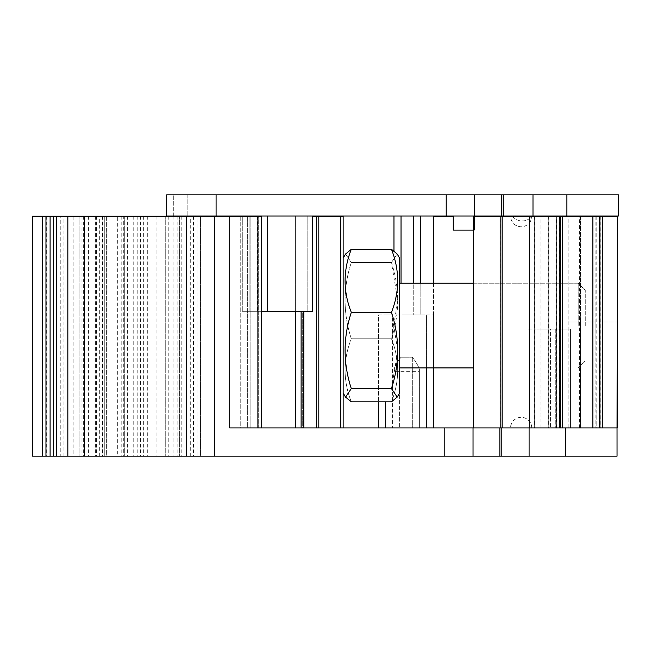 <?xml version="1.0" encoding="UTF-8"?>
<svg xmlns="http://www.w3.org/2000/svg" width="651" height="651" viewBox="0 0 651 651"><rect width="100%" height="100%" fill="white"/><g stroke="black" fill="none" stroke-linecap="round" stroke-linejoin="round"><path stroke-width="0.49" stroke-dasharray="3.25 2.44" d="M595.885 427.927L534.308 427.927L534.308 216.156L474.449 216.156L596.186 216.156L595.893 322.042L617.107 322.042L568.12 322.042L580.529 322.042L568.12 322.042L580.521 322.042L568.12 322.042L568.128 216.156L595.885 216.156L595.885 322.042L617.083 322.042L568.128 322.042L595.885 322.042L595.885 427.927L617.042 427.927L617.042 456.164L214.675 456.164L214.675 216.156L214.675 456.164L214.675 216.156L229.697 216.156L229.697 427.927L250.13 427.927L250.13 216.156L250.13 427.927L261.393 427.927L229.697 427.927L444.796 427.927L444.796 456.164M534.308 427.927L473.033 427.927L473.033 456.164L473.033 427.927L444.796 427.927M499.862 427.927L523.453 427.927L499.862 427.927L499.862 456.164M229.697 216.156L261.393 216.156L258.683 216.156L261.393 216.156L261.393 427.927L258.683 427.927L261.393 427.927M255.998 216.156L258.683 216.156L255.998 216.156L255.949 311.308L255.998 216.156L249.178 216.156L255.998 216.156M255.949 427.927L255.949 311.308L249.121 311.308L255.949 311.308L255.949 427.927L258.683 427.927L247.657 427.927L247.657 216.156L249.121 216.156L240.748 216.156L247.657 216.156L247.657 427.927L255.949 427.927M301.112 427.927L301.112 311.308L302.276 311.308L302.276 427.927L295.367 427.927L343.15 427.927L316.492 427.927L316.492 216.156L316.492 427.927L301.112 427.927L302.276 427.927L302.276 311.308L296.018 311.308L296.018 216.156L296.018 311.308L242.286 311.308L249.121 311.308L249.121 216.156L249.121 311.308L242.286 311.308L242.286 216.156M295.367 427.927L240.748 427.927L240.748 216.156L295.367 216.156L240.748 216.156L240.748 427.927L295.367 427.927L295.367 216.156L296.018 216.156L295.367 216.156L295.367 311.308M303.846 311.308L307.801 311.308L303.846 311.308L303.846 427.927M318.803 427.927L318.803 216.156L307.801 216.156L307.801 311.308L312.399 311.308L307.801 311.308L307.801 216.156L312.399 216.156M340.807 427.927L340.807 216.156L318.803 216.156M340.807 216.156L343.15 216.156L343.15 427.927M343.15 325.573L343.15 258.178L343.15 325.573M242.286 216.018L312.399 216.018L242.286 216.018L312.399 216.018L242.286 216.018L242.286 311.308L301.112 311.308M473.033 427.927L473.033 456.164M473.35 230.129L453.267 230.129L474.449 230.129L474.449 216.018L166.672 216.018L187.846 216.018L166.672 216.018L166.672 194.836L173.727 194.836L166.672 194.836L166.672 216.018L166.672 194.836L216.083 194.836L216.083 216.018M473.35 216.156L474.449 216.156L474.449 230.129L474.449 194.836L216.083 194.836M596.088 427.927L596.088 216.156L534.308 216.156M618.45 216.018L474.449 216.018L474.449 230.129L453.267 230.129L453.267 216.018M474.449 216.156L500.302 216.156L500.302 427.927M473.472 230.129L473.472 427.927L529.092 427.927L529.092 456.164M522.167 216.018L512.247 216.018L522.167 216.018M530.752 216.156L510.644 216.156A10.587 10.587 0 0 0 521.125 226.743A10.587 10.587 0 0 0 531.818 216.368M580.521 322.042L580.521 216.156L607.863 216.156L580.513 216.156L580.513 427.927L568.128 427.927L580.513 427.927L580.529 322.042M500.302 216.156L529.572 216.156L529.572 427.927L617.042 427.927L541.071 427.927L617.034 427.927L568.12 427.927L568.12 216.156L595.893 216.156M510.514 216.156L531.973 216.156L510.514 216.156A10.587 10.587 0 0 0 520.93 226.743A10.587 10.587 0 0 0 531.688 216.506L528.645 216.156M562.513 216.156L540.94 216.156L562.513 216.156M599.449 216.156L600.173 216.156L599.449 216.156M617.042 216.156L617.083 322.042M593.745 216.018L579.626 216.018L593.745 216.018M413.735 216.018L401.032 216.018L420.798 216.018L413.735 216.018L413.735 314.978L420.798 314.978L420.798 283.218L420.798 314.978L401.032 314.978L413.735 314.978L413.735 283.218M401.032 216.018L393.969 216.018L401.032 216.018L401.032 314.978L399.616 314.978L401.032 314.978L401.032 283.218M378.443 427.927L385.498 427.927L378.443 427.927M378.443 314.978L385.498 314.978L378.443 314.978L378.443 401.83L378.443 314.978M426.446 427.927L385.498 427.927L433.501 427.927L426.446 427.927L426.446 314.978L385.498 314.978L433.501 314.978L426.446 314.978L426.446 367.921M453.267 216.156L525.975 216.156L525.975 329.097L533.039 329.097L525.975 329.097L525.975 216.156L433.493 216.156L433.501 427.927L433.501 314.978L433.501 427.927L525.975 427.927L433.501 427.927M525.975 329.097L525.975 427.927L570.447 427.927L525.975 427.927L525.975 329.097M533.039 329.097L570.447 329.097L570.447 427.927L570.447 329.097L555.767 329.097L555.767 427.927L555.767 329.097L550.429 329.097L550.429 427.927L550.429 329.097L540.094 329.097L540.094 427.927L540.094 329.097L570.447 329.097L570.447 427.927L570.447 329.097L533.039 329.097L533.039 427.927L533.039 329.097M433.493 283.218L433.501 367.921M512.247 216.018A12.426 12.426 0 0 0 531.688 216.506L560.503 216.156L560.576 427.927L529.092 427.927M556.515 427.927L556.515 216.156M548.248 427.927L548.248 216.156M540.94 427.927L540.94 216.156M600.173 427.927L600.173 216.156M393.969 250.871L393.969 369.418C394.913 366.098 397.265 362.021 401.032 357.196L401.032 314.978L401.032 357.196L412.327 357.196C416.087 362.013 418.438 366.09 419.382 369.418C418.447 366.098 416.095 362.021 412.327 357.196L401.032 357.196C397.265 362.021 394.913 366.098 393.969 369.418L393.969 216.018M312.399 216.018L312.399 311.308L255.998 311.308L257.414 311.308L257.414 216.156M257.414 216.018L257.414 311.308L261.393 311.308M307.801 216.156L296.018 216.156L307.801 216.156M267.284 311.308L267.284 216.018M187.846 194.836L173.727 194.836L187.846 194.836L187.846 216.018L187.846 194.836M474.449 194.836L474.449 216.018L474.449 194.836L501.27 194.836L501.27 216.018M618.45 194.836L501.27 194.836M67.842 216.156L186.438 216.156L95.371 216.156L127.384 216.156L123.731 216.156L123.731 456.164L193.469 456.164L193.469 216.156L67.842 216.156L67.842 456.164L106.65 456.164L106.65 216.156L106.65 456.164L214.675 456.164L197.098 456.164L197.098 216.156L214.675 216.156L186.438 216.156L214.675 216.156M193.469 216.156L197.098 216.156M214.675 456.164L200.557 456.164L200.557 216.156L200.557 456.164L124.317 456.164L124.317 216.156L124.317 456.164L106.609 456.164L106.609 216.156L186.438 216.156L117.343 216.156L117.343 456.164L32.55 456.164L32.55 216.156L117.343 216.156M42.429 216.156L60.787 216.156L60.787 456.164L42.429 456.164L42.429 216.156L106.609 216.156M123.731 216.156L73.172 216.156L73.172 456.164L123.731 456.164M73.172 456.164L60.787 456.164L60.787 216.156L73.172 216.156M351.296 388.631L345.559 397.102L351.296 401.83C343.028 380.876 343.028 359.857 351.296 338.764C343.028 359.718 343.028 380.737 351.296 401.83L391.471 401.83L397.216 397.102L391.471 388.631L351.296 388.631C343.028 363.128 343.028 337.714 351.296 312.374L391.471 312.374C399.738 291.42 399.738 270.401 391.471 249.317L397.216 254.036L391.471 262.508C399.738 287.848 399.738 313.261 391.471 338.764C399.738 359.718 399.738 380.737 391.471 401.83C399.738 380.876 399.738 359.857 391.471 338.764L351.296 338.764L391.471 338.764L397.777 300.64L391.471 262.508L397.208 254.036M345.551 254.036L351.296 262.508C343.028 287.848 343.028 313.261 351.296 338.764C343.028 313.261 343.028 287.848 351.296 262.508L345.559 254.036L351.296 249.317C343.028 270.263 343.028 291.29 351.296 312.374M392.561 314.978L399.616 314.978L392.561 314.978L392.561 427.927L412.327 427.927L392.561 427.927L392.561 314.978M86.998 216.156L86.998 456.164M102.874 456.164L102.874 216.156M117.343 456.164L186.438 456.164L186.438 216.156L186.438 456.164L186.438 216.156L186.438 456.164L67.842 456.164M79.137 216.156L79.137 456.164L79.137 216.156M143.659 216.156L143.659 456.164M165.256 216.156L165.256 456.164L165.256 216.156M179.375 216.156L179.375 456.164L179.375 216.156M156.069 216.156L156.069 456.164M137.206 216.156L137.206 456.164M127.091 216.156L127.091 456.164M124.317 216.156L124.317 456.164M42.429 456.164L104.282 456.164L104.29 216.156L104.282 456.164L106.609 456.164M63.944 456.164L63.944 216.156M193.469 456.164L197.098 456.164M419.382 369.418L419.382 371.314L393.969 371.314L419.382 371.314L419.382 369.418L419.382 427.927L412.327 427.927L419.382 427.927L419.382 369.418M351.296 262.508L391.471 262.508L351.296 262.508M351.296 249.317L391.471 249.317M391.471 312.374L397.777 350.507L391.471 388.631M399.616 349.375L399.616 258.178L399.616 349.375M397.224 254.028L399.616 258.178L399.616 392.96L397.224 397.11M399.616 325.573L399.616 283.218L399.616 325.573M578.21 325.573L578.21 283.218L578.21 325.573M585.273 325.573L585.273 290.273L585.273 325.573M560.503 216.156L600.279 216.156L599.563 216.156L599.563 427.927M599.563 216.156L617.433 216.156M600.279 216.156L600.279 427.927M529.515 216.156L510.644 216.156M592.971 216.156L592.971 427.927M541.071 216.156L541.071 427.927M548.378 216.156L548.378 427.927M556.646 216.156L556.646 427.927M529.572 427.927L560.503 427.927M473.472 427.927L473.448 230.129M534.43 216.156L534.43 427.927L473.448 427.927M596.186 216.156L596.186 427.927L534.43 427.927M595.893 427.927L568.128 427.927L568.128 322.042L595.893 322.042L596.186 427.927M617.107 322.042L617.107 216.156M521.093 427.927L531.696 427.927L521.093 427.927M513.753 427.927L531.826 427.927L513.753 427.927M257.886 427.927L257.886 216.156M258.683 427.927L258.683 216.156L258.683 427.927M385.498 427.927L385.498 401.83M559.86 329.097L559.86 427.927L559.86 329.097M501.815 427.927L501.815 456.164M565.491 427.927L565.491 456.164M559.412 427.927L559.412 216.156M173.727 216.018L173.727 194.836L173.727 216.018M446.212 216.018L446.212 194.836M503.256 216.018L503.256 194.836M532.99 216.018L532.99 194.836M566.899 216.018L566.899 194.836M190.702 456.164L190.702 216.156M102.63 216.156L102.63 456.164M147.305 216.156L147.305 456.164M177.821 216.156L177.821 456.164M173.882 216.156L173.882 456.164M83.328 216.156L83.328 456.164M45.961 456.164L45.961 216.156M121.778 216.156L121.778 456.164M108.009 216.156L108.009 456.164M102.427 216.156L102.427 456.164M96.397 216.156L96.397 456.164M133.748 216.156L133.748 456.164M140.372 216.156L140.372 456.164M181.206 216.156L181.206 456.164M168.788 216.156L168.788 456.164M99.693 456.164L99.693 216.156M46.669 216.156L46.669 456.164M81.961 216.156L81.961 456.164M88.593 216.156L88.593 456.164M104.079 216.156L104.079 456.164M399.616 314.978L399.616 427.927L399.616 314.978M412.327 357.196L412.327 427.927L412.327 357.196M502.271 216.156L502.271 427.927M602.46 216.156L602.46 427.927M559.543 216.156L559.543 427.927M512.353 216.156A12.426 12.426 0 0 0 531.818 216.352M343.15 392.96L345.543 397.11M343.15 258.178L345.543 254.028M127.384 216.156L127.384 456.164M95.371 216.156L95.371 456.164M473.326 283.218L578.21 283.218L585.273 290.273L578.21 283.218L399.616 283.218M473.326 367.921L578.21 367.921L585.273 360.866L578.21 367.921L399.616 367.921M562.643 216.156L562.643 427.927M579.626 427.927L579.626 216.156M531.696 427.927A10.587 10.587 0 0 0 521.109 417.34A10.587 10.587 0 0 0 510.514 427.927M531.826 427.927A10.587 10.587 0 0 0 521.231 417.34A10.587 10.587 0 0 0 510.644 427.927"/><path stroke-width="0.98" d="M261.393 427.927L261.393 216.156L257.886 216.156L257.886 427.927L257.886 216.156L229.697 216.156L229.697 427.927L617.034 427.927L617.042 456.164L529.092 456.164L529.092 427.927M312.399 216.156L318.803 216.156L318.803 427.927L318.803 216.156L343.15 216.156L343.15 427.927M301.112 427.927L301.112 311.308M295.367 427.927L295.367 311.308M229.697 216.156L214.675 216.156L214.675 456.164L529.092 456.164M473.033 427.927L473.033 456.164M499.862 427.927L499.862 456.164M453.267 216.018L453.267 230.129L473.35 230.129L473.35 216.156L617.319 216.156L617.034 427.927M473.326 427.927L473.326 230.129M473.35 427.927L473.35 216.156M446.212 216.018L446.212 194.836L166.672 194.836L166.672 216.018L618.45 216.018L618.45 194.836L618.45 216.018M378.443 401.83L378.443 427.927L378.443 401.83M453.267 216.156L433.493 216.156L433.493 283.218M433.501 367.921L433.501 427.927M474.449 216.156L474.449 194.836L618.45 194.836M500.171 427.927L500.171 216.156M529.434 427.927L529.434 216.156M560.365 427.927L560.365 216.156M592.866 427.927L592.866 216.156M599.449 427.927L599.449 216.156M420.798 283.218L420.798 216.018L420.798 283.218M393.969 250.871L393.969 216.018M261.393 311.308L267.284 311.308L267.284 216.018M267.284 311.308L312.399 311.308L312.399 216.018M501.27 216.018L501.27 194.836M446.212 194.836L474.449 194.836M216.083 194.836L216.083 216.018M42.429 216.156L42.429 456.164L32.55 456.164L32.55 216.156L50.103 216.156L50.103 456.164L45.961 456.164L45.961 216.156M214.675 216.156L50.103 216.156M351.296 401.83L345.551 397.102L351.296 388.631L391.471 388.631L397.208 397.102L391.471 401.83L351.296 401.83M345.551 254.036L351.296 249.317C343.028 270.401 343.028 291.42 351.296 312.374C343.028 337.714 343.028 363.128 351.296 388.631M214.675 456.164L50.103 456.164M67.842 216.156L67.842 456.164M56.547 216.156L56.547 456.164M42.429 456.164L45.961 456.164M351.296 312.374L391.471 312.374C399.738 337.714 399.738 363.128 391.471 388.631M351.296 249.317L391.471 249.317C399.738 270.263 399.738 291.29 391.471 312.374M397.208 254.036L391.471 249.317M397.224 397.11L399.616 392.96L399.616 258.178L397.224 254.028M617.319 427.927L617.319 216.156M340.807 216.156L340.807 427.927M303.846 427.927L303.846 311.308M444.796 427.927L444.796 456.164M385.498 401.83L385.498 427.927M426.446 367.921L426.446 427.927M565.491 427.927L565.491 456.164M602.346 427.927L602.346 216.156M502.141 427.927L502.141 216.156M401.032 283.218L401.032 216.018M413.735 283.218L413.735 216.018M566.899 216.018L566.899 194.836M532.99 216.018L532.99 194.836M503.256 216.018L503.256 194.836M84.435 216.156L84.435 456.164M501.815 427.927L501.815 456.164M53.577 216.156L53.577 456.164M562.513 427.927L562.513 216.156M343.15 392.96L345.543 397.11M343.15 258.178L345.543 254.028M473.326 283.218L399.616 283.218M473.326 367.921L399.616 367.921"/></g></svg>
